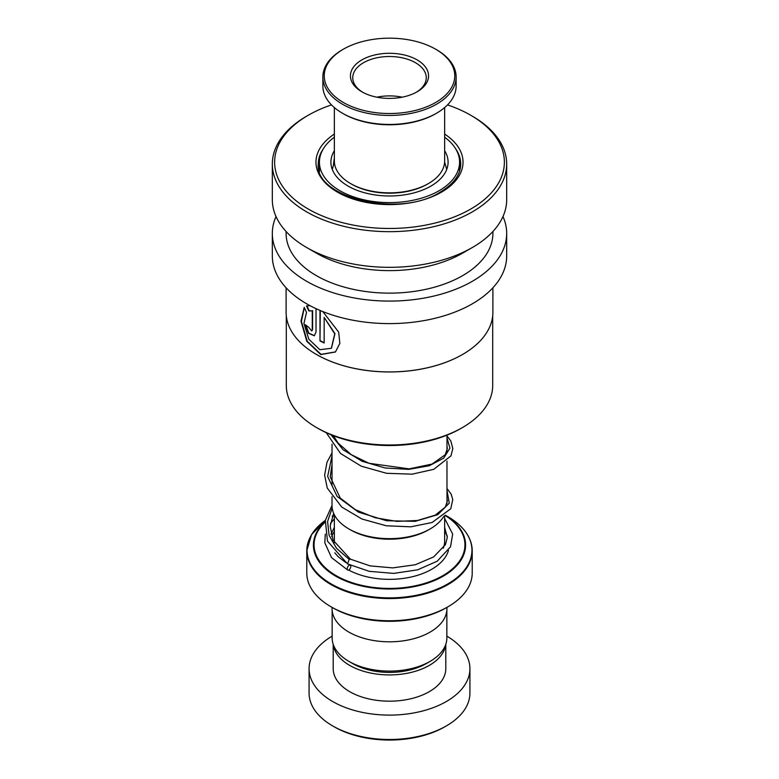 <?xml version="1.0" encoding="UTF-8"?>
<svg xmlns="http://www.w3.org/2000/svg" width="779" height="779" viewBox="0 0 779 779"><rect width="100%" height="100%" fill="white"/><g stroke="black" fill="none" stroke-linecap="round" stroke-linejoin="round"><path stroke-width="1.17" d="M446.854 610.522L446.854 637.991A57.354 33.108 180 0 1 430.057 661.4L426.22 663.62A51.93 29.982 180 0 1 352.78 663.62L348.943 661.4A57.354 33.108 180 0 1 332.146 637.991L332.146 610.522M430.057 661.4A57.354 33.108 180 0 1 348.943 661.4L352.78 663.62M430.144 528.931L428.518 529.866A55.182 31.861 180 0 1 350.482 529.866L348.856 528.931A57.48 33.185 0 0 0 430.144 528.931A57.48 33.185 0 0 0 443.767 516.419M468.461 536.575A82.72 47.753 180 0 1 472.22 550.802C471.84 537.432 463.7 526.039 447.798 516.613L445.325 515.182L447.798 516.613A82.447 47.597 0 0 1 447.798 583.929A82.447 47.597 0 0 1 331.202 583.929A82.447 47.597 0 0 1 325.349 520.372L311.581 534.598L306.78 550.802A82.72 47.753 180 0 1 310.539 536.575M447.993 606.773L446.367 607.708A80.422 46.428 180 0 1 332.633 607.708L331.007 606.773A82.72 47.753 0 0 0 447.993 606.773A82.72 47.753 0 0 0 472.22 573.003L472.22 550.802A82.72 47.753 180 0 1 421.157 594.922A82.72 47.753 180 0 1 331.007 584.571A82.72 47.753 180 0 1 306.78 550.802L306.78 573.003A82.72 47.753 0 0 0 331.007 606.773L332.633 607.708M446.942 607.377L446.942 608.652A57.442 33.166 180 0 1 411.478 639.286A57.442 33.166 180 0 1 348.885 632.1A57.442 33.166 180 0 1 332.058 608.652L332.058 607.377M332.02 496.681L332.02 505.464A57.48 33.185 0 0 0 348.856 528.931L350.482 529.866M446.367 725.901L444.741 726.836A78.124 45.104 180 0 1 334.259 726.836L332.633 725.901A80.422 46.428 0 0 0 446.367 725.901A80.422 46.428 0 0 0 469.922 693.067L469.922 668.684A80.422 46.428 0 0 0 446.854 636.131M333.354 644.73A56.292 32.504 0 0 0 349.693 665.402A56.292 32.504 0 0 0 409.179 672.871A56.292 32.504 0 0 0 445.646 644.73M333.208 644.321L333.208 668.684A56.292 32.504 0 0 0 349.693 691.664A56.292 32.504 0 0 0 411.039 698.705A56.292 32.504 0 0 0 445.792 668.684L445.792 644.321M332.146 636.131A80.422 46.428 0 0 0 309.078 668.684A80.422 46.428 0 0 0 332.633 701.509A80.422 46.428 0 0 0 420.271 711.578A80.422 46.428 0 0 0 469.922 668.684M309.078 668.684L309.078 693.067A80.422 46.428 0 0 0 332.633 725.901L334.259 726.836M444.643 518.454L452.677 534.092L450.505 546.809L437.253 561.162L417.622 569.839L393.677 573.393L369.207 571.328L347.522 563.889L349.187 559.4L350.462 559.215M348.992 569.877A2.756 1.461 116.1 0 0 350.647 567.365A2.756 1.461 116.1 0 0 350.258 565.174A2.756 1.461 116.1 0 0 348.992 565.379A2.756 1.461 116.1 0 0 347.346 567.891A2.756 1.461 116.1 0 0 347.736 570.082A2.756 1.461 116.1 0 0 348.992 569.877M334.357 137.182A70.081 40.459 0 0 0 319.419 162.149A70.081 40.459 0 0 0 328.397 181.955A70.081 40.459 0 0 0 407.232 201.294A70.081 40.459 0 0 0 459.581 162.149L459.581 171.146M447.409 167.281L447.759 165.761M319.594 171.653L319.429 171.166M333.461 164.437L334.357 157.874M334.357 150.717A58.591 33.828 0 0 0 330.909 162.149A58.591 33.828 0 0 0 338.407 178.703A58.591 33.828 0 0 0 404.32 194.877A58.591 33.828 0 0 0 448.091 162.149A58.591 33.828 0 0 0 444.643 150.717M459.581 162.149A70.081 40.459 0 0 0 450.603 142.343A70.081 40.459 0 0 0 444.643 137.182M428.489 183.532L427.515 184.097A53.77 31.043 180 0 1 409.374 190.991A53.77 31.043 180 0 1 351.485 184.097L350.511 183.532A55.143 31.842 0 0 0 409.881 190.602A55.143 31.842 0 0 0 428.489 183.532A55.143 31.842 0 0 0 444.643 161.019L444.643 107.57M413.62 110.852A65.251 37.674 0 0 0 435.646 49.204A65.251 37.674 0 0 0 365.38 40.839A65.251 37.674 0 0 0 343.354 49.204A65.251 37.674 0 0 0 334.989 96.557A65.251 37.674 0 0 0 413.62 110.852M435.646 49.204L436.62 49.768A66.634 38.473 180 0 1 456.134 76.975A66.634 38.473 180 0 1 414.126 112.721A66.634 38.473 180 0 1 322.866 76.975A66.634 38.473 180 0 1 342.38 49.768L343.354 49.204M436.62 113.179L435.646 113.744A65.251 37.674 180 0 1 413.62 122.108A65.251 37.674 180 0 1 343.354 113.744L342.38 113.179A66.634 38.473 0 0 0 414.126 121.728A66.634 38.473 0 0 0 436.62 113.179A66.634 38.473 0 0 0 456.134 85.982L456.134 76.975M403.941 96.8A39.057 22.552 180 0 1 361.875 91.795A39.057 22.552 180 0 1 375.059 54.89A39.057 22.552 180 0 1 422.13 63.45A39.057 22.552 180 0 1 417.125 91.795A39.057 22.552 180 0 1 403.941 96.8M416.288 92.263A36.759 21.228 0 0 0 426.259 77.725A36.759 21.228 0 0 0 375.916 58.006A36.759 21.228 0 0 0 352.741 77.725A36.759 21.228 0 0 0 362.712 92.263M334.357 107.57L334.357 161.019A55.143 31.842 0 0 0 350.511 183.532M322.866 76.975L322.866 85.982A66.634 38.473 0 0 0 342.38 113.179M402.13 97.19A36.759 21.228 0 0 0 376.87 97.19M492.708 315.787L492.708 385.401A103.208 59.594 180 0 1 462.483 427.535L460.856 428.469A100.91 58.259 180 0 1 318.144 428.469L316.517 427.535A103.208 59.594 180 0 1 286.292 385.401L286.292 315.787M460.856 428.469L462.483 427.535A103.208 59.594 180 0 1 316.517 427.535M492.893 287.782L492.893 312.233A103.393 59.691 180 0 1 462.609 354.445L462.483 354.513A103.208 59.594 180 0 1 316.517 354.513A103.208 59.594 180 0 1 316.449 354.474M462.483 354.513L462.609 354.445A103.393 59.691 180 0 1 316.391 354.445A103.393 59.691 180 0 1 286.107 312.233L286.107 287.782M319.994 310.422L319.994 340.939A103.393 59.691 180 0 0 324.161 343.003L324.161 317.404L334.736 333.84L331.338 348.291L319.848 349.713L308.825 339.216L303.937 323.47L306.517 312.379L304.238 307.345L300.976 321.133L306.809 341.309L320.734 354.572L335.447 351.991L339.848 343.354L338.661 332.088L322.788 311.571M309.993 305.65L306.498 306.001L308.893 310.977L312.272 310.821L312.272 329.702L311.697 330.958L308.727 327.277A103.393 59.691 180 0 1 305.417 324.746L308.455 333.285L314.317 335.788L316.031 332.01L316.031 308.65M502.971 216.552A117.181 67.656 180 0 1 506.681 233.437A117.181 67.656 180 0 1 472.356 281.277A117.181 67.656 180 0 1 344.659 295.942A117.181 67.656 180 0 1 272.319 233.437A117.181 67.656 180 0 1 276.029 216.552M506.681 233.437L506.681 255.95A117.181 67.656 180 0 1 472.356 303.791A117.181 67.656 180 0 1 344.659 318.455A117.181 67.656 180 0 1 272.319 255.95L272.319 233.437M447.516 104.902A114.883 66.332 180 0 1 470.74 115.243L472.366 116.188A117.181 67.656 180 0 1 506.681 164.018L506.681 199.667A117.181 67.656 180 0 1 472.366 247.508L462.609 253.136A103.393 59.691 180 0 1 316.391 253.136L306.634 247.508A117.181 67.656 180 0 1 272.319 199.667L272.319 164.018A117.181 67.656 180 0 1 306.634 116.188A117.181 67.656 180 0 1 306.644 116.188L308.26 115.243A114.883 66.332 180 0 1 331.484 104.902M492.893 231.509L492.893 233.437A103.393 59.691 180 0 1 462.609 275.649A103.393 59.691 180 0 1 349.937 288.59A103.393 59.691 180 0 1 286.107 233.437L286.107 231.509M462.609 253.136L472.366 247.508A117.181 67.656 180 0 1 472.356 247.508A117.181 67.656 180 0 1 306.634 247.508M506.681 164.018A117.181 67.656 180 0 1 472.356 211.859A117.181 67.656 180 0 1 344.659 226.523A117.181 67.656 180 0 1 272.319 164.018M470.74 115.243A114.883 66.332 180 0 1 470.74 209.045A114.883 66.332 180 0 1 308.27 209.045A114.883 66.332 180 0 1 308.26 115.243L306.634 116.188M306.868 305.845L309.244 310.811L312.272 310.821M312.613 310.646L312.613 329.527L311.853 330.851M305.845 325.096L308.844 333.159L314.482 335.7M304.326 307.53L301.405 321.415L307.296 341.358L321.045 354.367L335.564 351.874M320.305 310.548L319.994 340.939M324.161 342.663A102.935 59.428 180 0 1 320.305 340.735M331.455 348.194L334.98 333.636L324.161 317.404M444.643 515.737L444.643 541.113A55.143 31.842 180 0 1 443.251 548.221M334.425 542.739A55.143 31.842 180 0 1 334.357 541.113L334.357 514.831L332.477 515.873M331.591 536.38A59.74 34.49 180 0 1 334.357 531.599M445.296 515.211A76.089 43.936 180 0 1 442.287 576.723A76.089 43.936 180 0 1 335.691 576.148A76.089 43.936 180 0 1 325.106 521.677M325.009 522.261A75.446 43.556 0 0 0 336.158 575.662A75.446 43.556 0 0 0 441.703 576.304A75.446 43.556 0 0 0 445.062 515.396M444.643 531.599A59.74 34.49 180 0 1 447.312 536.176M448.47 550.383A59.74 34.49 180 0 1 408.809 577.502A59.74 34.49 180 0 1 348.69 570.053M334.357 515.133A75.446 43.556 0 0 0 332.224 516.516M332.409 516.039A76.089 43.936 180 0 1 334.347 514.812M349.187 559.4L336.518 548.289L329.089 535.3L327.589 521.502L332.185 507.986M446.98 490.332L449.269 503.146L437.798 514.656L415.168 521.326L386.53 520.732L358.389 512.095L337.151 496.466L327.638 476.466L332.02 455.744M446.98 437.808L449.921 448.159L443.689 458.14L429.2 465.754L408.644 469.377L385.108 467.975L362.108 461.265L343.101 449.775L330.948 434.721M455.569 148.662A71.23 41.121 180 0 1 460.73 164.018C460.603 174.584 453.806 183.922 440.339 192.053C399.393 218.743 314.122 197.408 318.27 164.018A71.23 41.121 180 0 1 323.431 148.662M444.643 134.066A73.528 42.446 180 0 1 441.489 192.16A73.528 42.446 180 0 1 339.167 193.085A73.528 42.446 180 0 1 334.357 134.066M446.98 435.159L446.98 451.022M446.98 461.139L446.98 503.546M446.708 169.452L444.624 161.983M334.376 161.983L332.292 169.452M332.02 444.157L332.02 485.064M350.404 559.166L333.081 540.149L330.179 526.088L333.655 513.332M446.98 498.56L447.321 501.14L445.345 507.061L435.169 515.192L417.408 520.508L396.862 521.375L375.225 517.762L355.458 509.739L340.257 498.073L330.208 476.758L332.02 464.527M446.98 446.036L447.321 448.548L445.218 454.722L432.102 464.05L409.179 468.87L368.973 463.271L351.271 454.683L338.144 443.115L333.373 435.695M350.336 559.137L370.122 565.885L392.723 567.891L415.314 564.746L433.64 556.927L445.413 544.667L447.312 537.393L444.643 527.432M334.357 527.402L330.978 534.219M334.795 552.817L338.222 556.761L345.876 562.604M334.357 518.941L330.413 523.439M325.301 534.102L324.814 542.827L331.542 557.618L347.736 570.082M347.522 563.889L327.472 541.113L325.349 520.372L332.02 505.435M446.98 488.452L451.168 494.139L452.765 499.621L450.759 508.765L432.072 522.505L410.796 526.818L386.199 525.767L361.962 519.018L341.738 507.041L327.268 488.082L324.629 475.161L326.995 462.21L332.02 452.911M446.98 435.928L450.778 440.856L452.833 448.548L450.963 455.861L433.776 469.318L412.042 474.187L386.491 473.281L361.3 466.202L340.55 453.505L326.235 432.666M319.419 162.149L319.419 170.358M460.214 168.79A6.894 6.894 0 0 0 459.581 167.466"/></g></svg>
